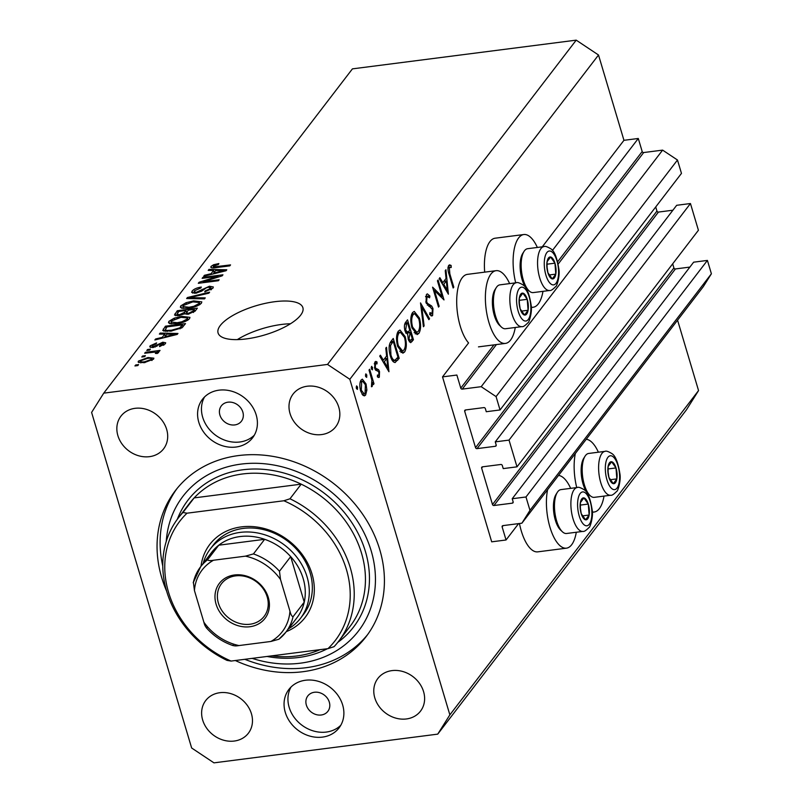 <?xml version="1.0" encoding="UTF-8"?>
<svg xmlns="http://www.w3.org/2000/svg" width="803" height="803" viewBox="0 0 803 803"><rect width="100%" height="100%" fill="white"/><g stroke="black" fill="none" stroke-linecap="round" stroke-linejoin="round"><path stroke-width="1.2" d="M456.877 375.041L442.523 376.888L491.697 541.824L506.041 539.987L502.146 526.909A1.265 1.074 -142.5 0 1 502.949 525.624L521.89 523.195L529.97 510.347L525.985 496.977L512.214 498.743L513.147 501.875A1.265 1.074 -142.5 0 1 512.344 503.16L493.975 505.509A1.265 1.074 -142.5 0 1 492.49 504.525L481.639 468.119A1.265 1.074 -142.5 0 1 482.452 466.834L500.811 464.485A1.265 1.074 -142.5 0 1 502.297 465.469L503.23 468.601L517.002 466.834L509.032 440.104L495.26 441.871L496.194 444.992A1.265 1.074 -142.5 0 1 495.381 446.277L477.022 448.636A1.265 1.074 -142.5 0 1 475.537 447.642L464.686 411.246A1.265 1.074 -142.5 0 1 465.489 409.962L483.858 407.603A1.265 1.074 -142.5 0 1 485.343 408.597L486.277 411.718L500.048 409.952L496.063 396.592L481.198 386.685L462.257 389.114A1.265 1.074 -142.5 0 1 460.771 388.13L456.877 375.041M500.048 409.952L681.466 173.388L677.481 160.018L662.616 150.121L643.675 152.55A1.265 1.074 -142.5 0 1 642.189 151.556L638.295 138.477L552.444 250.426M638.295 138.477L623.951 140.314L542.276 246.822M509.624 283.6A36.667 14.775 82.7 0 0 496.083 270.681L467.396 274.365A36.667 14.775 82.7 0 0 460.239 326.148A36.667 14.775 82.7 0 0 468.571 342.931L442.523 376.888M662.616 150.121L481.198 386.685M677.481 160.018L496.063 396.592M672.914 210.215L658.44 212.072A1.265 1.074 -142.5 0 1 656.954 211.079L655.73 206.953M509.032 440.104L690.45 203.53L676.678 205.297L495.26 441.871M690.45 203.53L698.419 230.26L517.002 466.834M689.867 267.088L675.403 268.945A1.265 1.074 -142.5 0 1 673.908 267.951L672.683 263.826M521.89 523.195L703.308 286.621L711.398 273.773L707.413 260.413L693.641 262.179L512.214 498.743M707.413 260.413L525.985 496.977M711.398 273.773L529.97 510.347M518.597 523.616L506.041 539.987M598.386 452.209A36.667 14.775 82.7 0 0 586.24 439.271M575.339 453.494A36.667 14.775 82.7 0 0 576.735 487.582M576.293 532.248A36.667 14.775 -97.3 0 1 566.456 548.168L537.769 551.852A36.667 14.775 -97.3 0 1 521.277 530.903A36.667 14.775 -97.3 0 1 519.451 523.506M566.456 548.168A36.667 14.775 -97.3 0 1 549.965 527.22A36.667 14.775 -97.3 0 1 547.616 489.649M484.681 272.147A36.667 14.775 -97.3 0 1 495.12 238.21L523.807 234.536A36.667 14.775 -97.3 0 1 537.348 247.454M515.697 282.827A36.667 14.775 -97.3 0 1 523.807 234.536M496.083 270.681A36.667 14.775 82.7 0 0 488.927 322.465A36.667 14.775 82.7 0 0 505.418 343.413A36.667 14.775 82.7 0 0 515.255 327.494M274.746 301.707A44.245 15.227 -16.6 0 0 218.075 332.954A44.245 15.227 -16.6 0 0 246.21 338.926A44.245 15.227 -16.6 0 0 302.882 307.669A44.245 15.227 -16.6 0 0 274.746 301.707M290.425 323.77A44.245 15.227 -16.6 0 0 281.522 324.462A44.245 15.227 -16.6 0 0 237.307 339.609M227.982 402.183A12.647 10.72 -142.5 0 0 221.337 405.866A12.647 10.72 -142.5 0 0 221.779 418.875A12.647 10.72 -142.5 0 0 234.757 424.928A12.647 10.72 -142.5 0 0 241.402 421.254A12.647 10.72 -142.5 0 0 240.96 408.235A12.647 10.72 -142.5 0 0 227.982 402.183M314.455 692.256A12.647 10.72 -142.5 0 0 307.81 695.93A12.647 10.72 -142.5 0 0 308.252 708.949A12.647 10.72 -142.5 0 0 321.24 715.001A12.647 10.72 -142.5 0 0 327.875 711.317A12.647 10.72 -142.5 0 0 327.433 698.309A12.647 10.72 -142.5 0 0 314.455 692.256M322.445 737.114A31.608 26.8 37.5 0 1 289.983 721.977A31.608 26.8 37.5 0 1 288.889 689.446A31.608 26.8 37.5 0 1 305.491 680.241A31.608 26.8 37.5 0 1 337.953 695.378A31.608 26.8 37.5 0 1 339.047 727.909A31.608 26.8 37.5 0 1 322.445 737.114M340.813 725.25A31.608 26.8 37.5 0 1 326.319 732.065A31.608 26.8 37.5 0 1 294.972 718.414A31.608 26.8 37.5 0 1 291.007 687.057M219.018 390.168A31.608 26.8 -142.5 0 0 202.416 399.372A31.608 26.8 -142.5 0 0 203.51 431.904A31.608 26.8 -142.5 0 0 235.972 447.04A31.608 26.8 -142.5 0 0 252.574 437.836A31.608 26.8 -142.5 0 0 251.48 405.304A31.608 26.8 -142.5 0 0 219.018 390.168M204.534 396.983A31.608 26.8 -142.5 0 0 208.489 428.34A31.608 26.8 -142.5 0 0 239.846 441.991A31.608 26.8 -142.5 0 0 254.34 435.176M235.329 660.528A120.099 101.851 -142.5 0 0 302.952 671.71A120.099 101.851 -142.5 0 0 366.038 636.729A120.099 101.851 -142.5 0 0 361.872 513.107A120.099 101.851 -142.5 0 0 238.521 455.572A120.099 101.851 -142.5 0 0 175.435 490.553A120.099 101.851 -142.5 0 0 166.592 591.038M135.065 408.325A26.86 22.785 -142.5 0 0 120.952 416.145A26.86 22.785 -142.5 0 0 121.885 443.798A26.86 22.785 -142.5 0 0 149.478 456.666A26.86 22.785 -142.5 0 0 163.591 448.847A26.86 22.785 -142.5 0 0 162.658 421.194A26.86 22.785 -142.5 0 0 135.065 408.325M219.841 692.708A26.86 22.785 -142.5 0 0 205.729 700.527A26.86 22.785 -142.5 0 0 206.662 728.18A26.86 22.785 -142.5 0 0 234.255 741.049A26.86 22.785 -142.5 0 0 248.368 733.229A26.86 22.785 -142.5 0 0 247.434 705.576A26.86 22.785 -142.5 0 0 219.841 692.708M391.994 670.615A26.86 22.785 -142.5 0 0 377.882 678.435A26.86 22.785 -142.5 0 0 378.815 706.088A26.86 22.785 -142.5 0 0 406.398 718.956A26.86 22.785 -142.5 0 0 420.511 711.137A26.86 22.785 -142.5 0 0 419.578 683.483A26.86 22.785 -142.5 0 0 391.994 670.615M307.208 386.233A26.86 22.785 -142.5 0 0 293.105 394.052A26.86 22.785 -142.5 0 0 294.028 421.705A26.86 22.785 -142.5 0 0 321.622 434.574A26.86 22.785 -142.5 0 0 335.734 426.754A26.86 22.785 -142.5 0 0 334.801 399.101A26.86 22.785 -142.5 0 0 307.208 386.233M91.602 412.421L191.646 747.995L213.949 762.85L437.735 734.133L449.861 714.861L349.827 379.287L327.524 364.432L103.738 393.149L91.602 412.421M442.092 296.478L437.434 280.849L438.077 280.016L444.009 299.921L434.483 290.576L439.161 306.244L438.518 307.077L432.586 287.173L442.092 296.478L440.506 296.678M430.84 315.709L432.616 315.489L429.705 314.595L429.926 312.618L432.074 313.351L432.375 309.466L425.991 302.54L426.423 294.5L427.357 293.878L429.886 296.016L429.585 297.813L427.025 296.538L426.634 301.737L427.477 303.353L431.683 306.033L432.988 308.543L432.616 315.489L431.793 316.031M425.64 296.417L427.597 296.166L425.58 296.729M429.776 313.953L432.074 313.351M420.511 302.912L429.555 318.761L428.872 319.654L421.816 307.067L424.114 325.857L423.422 326.751L420.511 302.912M412.571 312.558L414.248 311.413L419.427 318.028C421.143 324.663 420.953 329.792 418.865 333.406L417.128 334.59L411.959 327.905C410.253 321.24 410.453 316.121 412.571 312.558M398.298 331.157L399.984 330.013L405.154 336.628C406.87 343.272 406.679 348.402 404.602 352.015L402.865 353.2L397.686 346.505C395.979 339.85 396.19 334.731 398.298 331.157M386.484 347.277L388.943 371.719L379.719 356.11L380.411 355.197L383.372 360.206L386.604 355.99L385.781 348.191L386.484 347.277M356.452 386.092L357.546 386.976L357.445 389.405L356.351 388.522L356.713 385.912M437.735 734.133L686.424 409.851L698.55 390.579L449.861 714.861M698.55 390.579L677.571 320.186M623.951 140.314L598.516 55.005L349.827 379.287M366.048 383.975L366.871 390.067L365.606 395.066L364.401 395.889L362.906 395.257L360.647 391.011C359.433 386.213 359.583 382.539 361.119 380.01L362.344 379.157L366.048 383.975L365.174 384.085M365.686 374.037L366.78 374.921L366.68 377.36L365.586 376.477L365.947 373.867M369.019 370.063L369.651 369.229L373.987 383.774L373.355 384.607L372.712 382.469L372.15 386.524L371.448 386.755L371.849 380.09L369.019 370.063M371.438 386.614L372.15 386.524L371.448 386.755M371.458 366.529L372.542 367.413L372.441 369.842L371.357 368.958L371.709 366.359M378.042 377.33L379.337 377.159L377.38 376.828L377.45 375.021L378.805 375.372L378.896 372.532L378.323 371.448L375.583 370.103L374.67 368.165L374.951 361.972L375.804 361.41L377.029 361.992L376.998 363.9L375.513 363.719L375.292 367.252L375.884 368.416L378.604 369.701L379.518 371.628L379.337 377.159L378.775 377.52M377.42 375.724L378.805 375.372M374.318 363.618L375.995 363.408L374.278 363.869M394.905 362.524L395.267 362.474C393.279 362.544 391.623 360.316 390.288 355.789C388.511 349.205 388.762 344.387 391.041 341.335L393.249 338.454L399.191 358.359L395.056 362.514M407.543 334.329L405.003 330.987C404.07 327.092 404.26 324.221 405.595 322.364L407.522 319.845L413.455 339.759L410.694 342.68L408.325 339.599L407.683 334.319M445.936 269.758L448.395 294.189L439.171 278.581L439.863 277.677L442.824 282.676L446.056 278.46L445.243 270.661L445.936 269.758M449.299 267.489L449.851 273.913L453.795 287.153L453.153 287.996L449.148 274.546C447.763 270.822 447.622 267.77 448.726 265.402L449.59 264.849L451.135 265.462L451.216 267.479L447.964 267.67M218.105 276.302L202.125 278.35L202.868 277.386L222.943 274.807L222.16 275.83L203.139 281.813L219.149 279.755L218.406 280.729L198.321 283.298L199.114 282.265L218.105 276.302L218.326 277.035M210.908 289.873L210.516 288.558L208.67 287.203L206.401 287.765L201.653 291.168L195.761 293.215L191.656 292.422L192.158 291.037C193.924 289.05 196.976 287.725 201.322 287.062L200.84 287.986L194.436 290.816L194.085 291.77L196.434 292.262L209.463 286.229L213.327 286.982L212.895 288.227L204.705 291.85L205.177 290.917L210.516 288.558L210.858 287.635L211.43 289.552M204.484 298.887L186.647 298.535L187.41 297.532L209.623 292.172L208.86 293.175L189.408 297.682L205.247 297.883L204.484 298.887M180.785 305.873L186.035 302.721L193.643 300.894L201.814 301.888L201.382 303.233C198.411 305.883 194.025 307.559 188.233 308.232L181.749 308.211L180.344 307.228L180.785 305.873L181.448 308.111M168.921 321.33L174.171 318.189L181.789 316.362L189.95 317.356L189.518 318.701C186.547 321.351 182.161 323.017 176.379 323.699L169.895 323.679L168.489 322.686L168.921 321.33L169.594 323.579M164.756 334.128L159.375 334.088L160.148 333.084L177.955 333.476L177.232 334.419L154.869 339.97L155.641 338.966L162.256 337.38L164.756 334.128L165.348 336.116M137.815 365.576L134.944 365.947L135.687 364.974L138.558 364.612L137.815 365.576M598.516 55.005L576.213 40.15L327.524 364.432M576.213 40.15L352.427 68.867L103.738 393.149M144.159 362.695L138.126 362.063L138.437 361.089L147.993 357.516L153.875 358.178L153.564 359.142L144.159 362.695M144.67 356.632L141.8 357.004L142.543 356.04L145.413 355.669L144.67 356.632M156.364 353.461L155.099 352.075L144.67 353.26L145.413 352.296L160.018 350.419L159.285 351.383L156.946 351.684L158.663 352.497L157.187 353.501L155.381 353.41L156.224 352.407L156.545 353.471M149.679 350.108L146.808 350.479L147.551 349.516L150.412 349.144L149.679 350.108M152.189 345.611L153.493 346.575L162.788 342.219L165.689 342.781L165.308 343.825L159.446 346.575L159.927 345.641L163.2 344.136L162.347 343.152L153.112 347.488L149.78 346.886L150.151 345.812L156.615 342.901L156.133 343.835L152.189 345.611L152.339 347.569M163.531 345.26L163.481 343.413L163.963 345.009M170.768 331.177L162.758 330.495L165.428 326.199L185.513 323.619L182 327.765L170.768 331.177M178.828 315.649L174.512 315.037L177.292 310.731L197.377 308.151L195.159 311.032L188.153 314.234L184.74 313.742L178.828 315.649M213.588 270.46L208.208 270.41L208.981 269.406L226.787 269.798L226.065 270.741L203.701 276.292L204.464 275.288L211.089 273.713L213.588 270.46L214.18 272.448M211.48 267.76L211.069 266.375L213.608 264.739L218.868 263.565L218.386 264.498L213.387 266.114L214.16 266.887L230.541 264.9L229.799 265.863L216.168 267.61C212.233 268.292 210.527 267.871 211.069 266.375L210.777 267.238M213.387 266.114L214.431 267.8M135.938 365.817L135.687 364.974M138.919 362.705L138.437 361.089M148.244 358.369L147.993 357.516M151.827 360.507L151.657 358.871L152.098 360.346M145.002 362.575L144.761 361.741L151.496 359.383C151.657 358.299 150.241 357.997 147.26 358.479L140.505 360.838L140.826 362.946M140.505 360.838C140.354 361.932 141.78 362.233 144.761 361.741M142.793 356.873L142.543 356.04M145.664 353.129L145.413 352.296M157.448 353.37L156.946 351.684M147.802 350.349L147.551 349.516M150.653 347.488L150.151 345.812M153.734 347.398L153.493 346.575M155.25 347.057L154.989 346.183M163.069 343.142L162.788 342.219M160.158 346.434L159.927 345.641M160.449 334.098L160.148 333.084M155.862 339.719L155.641 338.966M162.467 338.083L162.256 337.38M172.033 334.269L166.853 334.148L164.856 336.758L175.506 334.219L172.033 334.269M175.676 334.801L175.506 334.219M165.057 337.441L164.856 336.758M164.023 331.278L163.33 328.939M166.02 328.186L165.428 326.199M182.422 324.884L167.034 326.861L165.227 329.832L166.914 330.465L171.531 330.204L179.762 327.885L182.422 324.884L183.004 326.841M181.619 328.025L181.177 326.52M180.053 328.849L179.762 327.885M171.782 331.037L171.531 330.204M167.215 331.488L166.914 330.465M174.412 318.992L174.171 318.189M182.04 317.215L181.789 316.362M187.169 319.002L187.49 317.978L181.016 317.336L171.28 321.029L170.959 322.003L177.182 322.726L182.03 321.742L187.169 319.002L187.561 320.327M182.261 322.505L182.03 321.742M177.423 323.559L177.182 322.726M177.885 312.718L177.292 310.731M194.868 311.383L194.286 309.416L188.283 310.189L186.437 312.819L186.858 314.334M188.815 314.134L188.564 313.311L193.071 311.002L194.286 309.416M186.437 312.819L188.564 313.311M186.547 312.528L185.935 310.49L178.898 311.393L176.961 314.214L177.423 315.78L177.011 314.395M179.802 315.509L179.561 314.686L184.57 312.277L185.935 310.49M176.961 314.214L179.561 314.686M186.276 303.524L186.035 302.721M193.894 301.747L193.643 300.894M199.034 303.544L199.355 302.51L192.871 301.868L183.134 305.562L182.823 306.545L189.036 307.258L193.894 306.274L199.034 303.544L199.425 304.859M194.115 307.047L193.894 306.274M189.287 308.091L189.036 307.258M187.711 298.555L187.41 297.532M189.689 298.596L189.408 297.682M192.8 293.195L192.158 291.037M196.675 293.075L196.434 292.262M209.734 287.143L209.463 286.229M205.427 291.74L205.177 290.917M203.109 278.219L202.868 277.386M203.39 282.656L203.139 281.813M199.385 283.168L199.114 282.265M209.282 270.42L208.981 269.406M204.695 276.051L204.464 275.288M211.299 274.405L211.089 273.713M220.855 270.601L215.686 270.47L213.678 273.09L224.328 270.541L220.855 270.601M224.509 271.133L224.328 270.541M213.889 273.763L213.678 273.09M213.889 265.683L213.608 264.739M542.979 291.338A36.667 14.775 -97.3 0 1 533.142 307.258A36.667 14.775 -97.3 0 1 531.295 307.218M558.517 475.426A36.667 14.775 -97.3 0 1 570.662 488.354M592.333 511.973A36.667 14.775 82.7 0 0 594.18 512.013A36.667 14.775 82.7 0 0 604.017 496.093M356.181 387.146L357.546 386.976M365.987 390.178L366.871 390.067M363.076 395.387L365.606 395.066M361.29 390.168L364.191 393.871L365.074 393.279L365.405 384.798L362.585 381.164L361.651 381.796L361.29 390.168L360.447 390.278M360.206 381.977L361.651 381.796M365.415 375.101L366.78 374.921M373.134 383.884L373.987 383.774M372.12 382.549L372.712 382.469M371.177 367.583L372.542 367.413M374.74 362.294L377.029 361.992M374.469 367.362L375.292 367.252M374.8 368.557L375.884 368.416M375.031 369.149L377.119 368.878M375.573 370.083L378.604 369.701M378.554 371.749L379.518 371.628M382.228 360.356L383.372 360.206M384.316 361.812L387.839 367.774L386.865 358.479L384.316 361.812L383.172 361.952M386.695 367.915L387.839 367.774M384.456 358.79L386.865 358.479M396.732 358.68L399.191 358.359M397.937 357.154L393.219 341.335L390.509 345.561L390.931 354.956C392.065 358.72 393.44 360.437 395.076 360.105L397.937 357.154M390.82 341.636L393.219 341.335M392.286 360.507L395.076 360.105M390.087 355.067L390.931 354.956M389.234 345.732L390.509 345.561M404.29 336.748L405.154 336.628M400.948 352.487L404.602 352.015M398.328 345.681L402.544 350.931L403.959 350.018C405.696 347.097 405.886 342.921 404.521 337.471L400.336 332.221L398.94 333.165C397.154 336.025 396.953 340.201 398.328 345.681L397.485 345.782M397.204 333.396L398.94 333.165M411.006 340.07L413.455 339.759M411.337 339.679L412.21 338.545L410.303 332.171L408.958 338.725L410.303 340.472L411.337 339.679M408.125 338.826L408.958 338.725M405.967 333.235L409.871 332.733M405.696 332.763L410.303 332.171M409.269 330.685L409.701 330.123L407.492 322.726L406.579 323.91L405.635 330.153L407.864 332.181L409.269 330.685M405.595 332.562L407.864 332.181M404.802 330.254L405.635 330.153M404.732 324.151L406.579 323.91M405.174 323.027L407.492 322.726M418.554 318.139L419.427 318.028M415.211 333.877L418.865 333.406M412.591 327.072L416.817 332.322L418.233 331.408C419.969 328.487 420.16 324.312 418.785 318.871L414.599 313.622L413.204 314.565C411.427 317.426 411.216 321.591 412.591 327.072L411.748 327.182M411.477 314.786L413.204 314.565M428.451 318.901L429.555 318.761M421.033 307.168L421.816 307.067M423.332 325.958L424.114 325.857M428.059 296.257L429.886 296.016M425.801 301.838L426.634 301.737M426.333 303.504L427.477 303.353M428.832 306.405L431.683 306.033M432.064 308.663L432.988 308.543M433.63 290.686L434.483 290.576M438.297 306.355L439.161 306.244M441.68 282.827L442.824 282.676M443.768 284.282L447.291 290.244L446.317 280.96L443.768 284.282L442.624 284.423M446.147 290.395L447.291 290.244M443.908 281.261L446.317 280.96M452.942 287.263L453.795 287.153M448.475 265.803L451.135 265.462M447.994 267.409L449.861 267.168M546.863 267.148A11.061 4.457 82.7 0 0 547.897 272.729A11.061 4.457 82.7 0 0 552.273 278.912A11.061 4.457 82.7 0 0 555.796 274.124A11.061 4.457 82.7 0 0 554.953 263.173A11.061 4.457 82.7 0 0 550.587 256.99A11.061 4.457 82.7 0 0 547.054 261.778A11.061 4.457 82.7 0 0 546.863 267.148M547.094 267.299L547.897 272.729L552.273 278.912L555.796 274.124L554.953 263.173L550.587 256.99L547.054 261.778L547.094 267.299M529.057 290.847L527.24 289.14A19.975 8.05 -97.3 0 1 520.234 269.437A19.975 8.05 -97.3 0 1 522.673 253.557L524.008 251.439A22.123 8.913 82.7 0 0 521.298 269.035A22.123 8.913 82.7 0 0 529.057 290.847A22.123 8.913 82.7 0 0 533.242 292.593L549.654 290.485A22.123 8.913 -97.3 0 1 537.709 266.927A22.123 8.913 -97.3 0 1 544.022 246.601L527.611 248.699A22.123 8.913 82.7 0 0 524.008 251.439M549.111 274.987L555.796 274.124M546.984 264.197L554.953 263.173M607.901 471.903A11.061 4.457 82.7 0 0 608.935 477.484A11.061 4.457 82.7 0 0 613.311 483.667A11.061 4.457 82.7 0 0 616.845 478.889A11.061 4.457 82.7 0 0 615.991 467.928A11.061 4.457 82.7 0 0 611.625 461.755A11.061 4.457 82.7 0 0 608.092 466.533A11.061 4.457 82.7 0 0 607.901 471.903M608.132 472.054L608.935 477.484L613.311 483.667L616.845 478.889L615.991 467.928L611.625 461.755L608.092 466.533L608.132 472.054M590.105 495.602L588.278 493.895A19.975 8.05 -97.3 0 1 581.272 474.192A19.975 8.05 -97.3 0 1 583.721 458.312L585.046 456.204A22.123 8.913 82.7 0 0 582.346 473.79A22.123 8.913 82.7 0 0 590.105 495.602A22.123 8.913 82.7 0 0 594.28 497.348L610.692 495.24A22.123 8.913 -97.3 0 1 598.757 471.682A22.123 8.913 -97.3 0 1 605.06 451.356L588.649 453.454A22.123 8.913 82.7 0 0 585.046 456.204M610.15 479.742L616.845 478.889M608.022 468.952L615.991 467.928M580.178 508.048A11.061 4.457 82.7 0 0 581.211 513.639A11.061 4.457 82.7 0 0 585.588 519.812A11.061 4.457 82.7 0 0 589.121 515.034A11.061 4.457 82.7 0 0 588.278 504.073A11.061 4.457 82.7 0 0 583.901 497.9A11.061 4.457 82.7 0 0 580.368 502.678A11.061 4.457 82.7 0 0 580.178 508.048M580.408 508.209L581.211 513.639L585.588 519.812L589.121 515.034L588.278 504.073L583.901 497.9L580.368 502.678L580.408 508.209M562.381 531.757L560.564 530.04A19.975 8.05 -97.3 0 1 553.558 510.347A19.975 8.05 -97.3 0 1 555.997 494.467L557.322 492.349A22.123 8.913 82.7 0 0 554.622 509.935A22.123 8.913 82.7 0 0 562.381 531.757A22.123 8.913 82.7 0 0 566.557 533.493L582.968 531.395A22.123 8.913 -97.3 0 1 571.033 507.837A22.123 8.913 -97.3 0 1 577.337 487.501L560.926 489.609A22.123 8.913 82.7 0 0 557.322 492.349M582.436 515.897L589.121 515.034M580.298 505.097L588.278 504.073M519.139 303.293A11.061 4.457 82.7 0 0 520.173 308.884A11.061 4.457 82.7 0 0 524.55 315.057A11.061 4.457 82.7 0 0 528.083 310.279A11.061 4.457 82.7 0 0 527.23 299.318A11.061 4.457 82.7 0 0 522.863 293.145A11.061 4.457 82.7 0 0 519.33 297.923A11.061 4.457 82.7 0 0 519.139 303.293M519.37 303.454L520.173 308.884L524.55 315.057L528.083 310.279L527.23 299.318L522.863 293.145L519.33 297.923L519.37 303.454M501.333 327.002L499.516 325.285A19.975 8.05 -97.3 0 1 492.51 305.592A19.975 8.05 -97.3 0 1 494.949 289.712L496.284 287.594A22.123 8.913 82.7 0 0 493.574 305.18A22.123 8.913 82.7 0 0 501.333 327.002A22.123 8.913 82.7 0 0 505.519 328.738L521.93 326.63A22.123 8.913 -97.3 0 1 509.985 303.072A22.123 8.913 -97.3 0 1 516.299 282.746L499.888 284.854A22.123 8.913 82.7 0 0 496.284 287.594M521.388 311.132L528.083 310.279M519.26 300.342L527.23 299.318M201.011 566.266A60.054 50.93 37.5 0 1 241.382 526.888A60.054 50.93 37.5 0 1 309.637 567.4A60.054 50.93 37.5 0 1 286.28 631.66M300.593 618.2L303.644 614.215A56.893 48.25 -142.5 0 0 301.677 555.656A56.893 48.25 -142.5 0 0 243.249 528.404A56.893 48.25 -142.5 0 0 213.357 544.966L210.306 548.961A56.893 48.25 37.5 0 1 240.187 532.389A56.893 48.25 37.5 0 1 298.616 559.641A56.893 48.25 37.5 0 1 300.593 618.2A56.893 48.25 37.5 0 1 288.428 628.859M242.586 473.971A101.138 85.77 -142.5 0 0 194.155 497.9L182.943 512.515A101.138 85.77 37.5 0 0 178.246 518.045L189.458 503.421A101.138 85.77 -142.5 0 1 194.155 497.9L301.195 484.159A101.138 85.77 -142.5 0 0 242.586 473.971M271.705 655.86A101.138 85.77 -142.5 0 0 296.849 655.971A101.138 85.77 -142.5 0 0 320.066 649.657M252.172 658.37A110.623 93.81 -142.5 0 0 300.402 663.178A110.623 93.81 -142.5 0 0 371.157 550.758A110.623 93.81 -142.5 0 0 241.061 464.104A110.623 93.81 -142.5 0 0 166.241 541.443M367.533 634.711A120.099 101.851 37.5 0 1 306.003 667.725A120.099 101.851 37.5 0 1 244.815 659.313M338.756 641.135A101.138 85.77 37.5 0 0 289.983 498.783L301.195 484.159A101.138 85.77 -142.5 0 1 349.967 626.521L338.756 641.135A101.138 85.77 37.5 0 1 334.068 646.666L327.965 648.643A97.976 83.09 -142.5 0 0 283.881 500.761L187.009 513.197A97.976 83.09 -142.5 0 0 231.093 661.07L227.028 660.397A101.138 85.77 37.5 0 1 178.246 518.045M327.965 648.643L231.093 661.07M289.983 498.783L283.881 500.761M187.009 513.197L182.943 512.515M162.778 566.025A120.099 101.851 37.5 0 1 176.991 488.585M249.914 626.731A28.757 24.391 37.5 0 1 216.087 604.207A28.757 24.391 37.5 0 1 234.486 574.978A28.757 24.391 37.5 0 1 268.302 597.502A28.757 24.391 37.5 0 1 249.914 626.731M235.6 575.881A26.86 22.785 -142.5 0 0 221.487 583.711A26.86 22.785 -142.5 0 0 222.421 611.364A26.86 22.785 -142.5 0 0 250.014 624.232A26.86 22.785 -142.5 0 0 264.127 616.403A26.86 22.785 -142.5 0 0 263.193 588.75A26.86 22.785 -142.5 0 0 235.6 575.881M289.953 611.163C290.736 614.415 291.76 616.282 293.035 616.754A53.731 45.57 37.5 0 1 285.848 632.222L297.06 617.607A53.731 45.57 -142.5 0 0 304.247 602.13A53.731 45.57 -142.5 0 0 290.686 556.63A53.731 45.57 -142.5 0 0 264.659 539.305A53.731 45.57 -142.5 0 0 240.017 536.565A53.731 45.57 -142.5 0 0 218.757 545.197A53.731 45.57 -142.5 0 0 211.791 552.213L200.579 566.828A53.731 45.57 37.5 0 1 207.545 559.811C208.288 560.675 210.276 560.825 213.508 560.243A50.569 42.88 -142.5 0 0 194.436 590.546L203.882 622.215A50.569 42.88 -142.5 0 0 238.943 645.562L270.892 641.467A50.569 42.88 -142.5 0 0 289.953 611.163L280.508 579.495A50.569 42.88 -142.5 0 0 245.457 556.148L213.508 560.243M245.457 556.148L253.447 553.919L264.659 539.305L218.757 545.197L207.545 559.811M203.159 563.465A56.893 48.25 37.5 0 1 210.306 548.961M293.035 616.754L304.247 602.13L290.686 556.63L279.474 571.254L280.508 579.495M238.943 645.562C235.701 646.134 233.713 645.993 232.98 645.13M278.882 639.238L285.848 632.222A53.731 45.57 37.5 0 1 278.882 639.238L270.892 641.467M194.436 590.546L193.393 582.295A53.731 45.57 37.5 0 1 200.579 566.828L193.212 582.747M206.963 627.795C205.688 627.324 204.655 625.457 203.882 622.215M642.189 151.556L557.683 261.748M493.935 344.889L460.771 388.13M643.675 152.55L558.195 264.026M496.425 344.567L462.257 389.114M465.69 409.931L464.686 411.246M656.954 211.079L475.537 447.642M658.44 212.072L477.022 448.636M496.234 445.173L495.381 446.277M482.643 466.814L481.639 468.119M673.908 267.951L492.49 504.525M675.403 268.945L493.975 505.509M513.187 502.056L512.344 503.16M503.15 525.594L502.146 526.909M156.866 346.424L156.495 345.17M171.159 335.925L170.969 335.273M175.727 315.709L175.094 313.592M193.523 312.497L193.071 311.002M185.102 314.043L184.57 312.277M192.559 298.656L192.268 297.682M202.376 290.656L202.015 289.451M219.992 272.247L219.801 271.605M217.001 267.509L216.75 266.666M392.557 360.908L397.746 360.246M390.178 342.69L392.406 342.399M409.4 341.917L412.059 341.566M427.306 305.16L429.705 304.849M448.987 274.024L449.851 273.913M544.384 266.706A17.064 6.876 82.7 0 0 552.735 284.854A17.064 6.876 82.7 0 0 558.466 269.196A17.064 6.876 82.7 0 0 550.125 251.048A17.064 6.876 82.7 0 0 544.384 266.706M605.432 471.461A17.064 6.876 82.7 0 0 613.773 489.609A17.064 6.876 82.7 0 0 619.504 473.951A17.064 6.876 82.7 0 0 611.163 455.803A17.064 6.876 82.7 0 0 605.432 471.461M577.708 507.616A17.064 6.876 82.7 0 0 586.049 525.764A17.064 6.876 82.7 0 0 591.781 510.106A17.064 6.876 82.7 0 0 583.44 491.948A17.064 6.876 82.7 0 0 577.708 507.616M516.67 302.861A17.064 6.876 82.7 0 0 525.011 321.009A17.064 6.876 82.7 0 0 530.743 305.351A17.064 6.876 82.7 0 0 522.402 287.193A17.064 6.876 82.7 0 0 516.67 302.861M327.453 648.704A104.3 88.45 37.5 0 1 298.716 657.486A104.3 88.45 37.5 0 1 267.048 656.463M177.312 519.3A104.3 88.45 37.5 0 1 242.757 469.795A104.3 88.45 37.5 0 1 356.562 530.442A104.3 88.45 37.5 0 1 337.792 642.37M253.447 553.919A53.731 45.57 37.5 0 1 279.474 571.254M478.478 346.866L505.418 343.413M165.227 329.832L165.719 331.478M187.49 317.978L188.093 319.985M170.959 322.003L171.541 323.94M199.355 302.51L199.957 304.518M182.823 306.545L183.395 308.482M194.085 291.77L194.547 293.326M213.247 266.526L213.648 267.861M531.305 307.499L533.142 307.258M592.343 512.254L594.18 512.013M364.191 393.871L362.002 394.153M362.585 381.164L360.366 381.455M402.544 350.931L399.834 351.282M400.336 332.221L397.495 332.583M410.303 340.472L408.707 340.673M416.817 332.322L414.107 332.673M414.599 313.622L411.768 313.983M549.654 290.485C550.768 290.877 552.795 289.562 555.746 286.541C556.63 286.962 560.103 276.001 558.918 269.396C557.131 257.893 554.441 251.038 550.858 248.83C547.305 246.692 545.026 245.949 544.022 246.601M610.692 495.24C611.806 495.632 613.843 494.317 616.784 491.295C617.668 491.717 621.141 480.756 619.956 474.151C618.169 462.648 615.489 455.793 611.896 453.585C608.343 451.447 606.064 450.704 605.06 451.356M582.968 531.395C584.082 531.787 586.12 530.472 589.061 527.451C589.944 527.872 593.417 516.901 592.233 510.306C590.446 498.793 587.766 491.938 584.172 489.74C580.619 487.602 578.341 486.859 577.337 487.501M521.93 326.63C523.044 327.032 525.072 325.717 528.023 322.696C528.906 323.117 532.379 312.146 531.195 305.541C529.408 294.039 526.728 287.183 523.134 284.985C519.581 282.847 517.303 282.104 516.299 282.746M233.302 645.682C222.702 642.099 213.658 636.076 206.17 627.595"/></g></svg>
